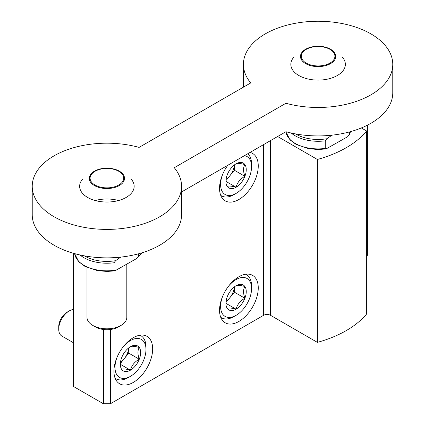 <?xml version="1.0" encoding="UTF-8"?>
<svg xmlns="http://www.w3.org/2000/svg" width="425" height="425" viewBox="0 0 425 425"><rect width="100%" height="100%" fill="white"/><g stroke="black" fill="none" stroke-linecap="round" stroke-linejoin="round"><path stroke-width="0.64" d="M367.381 125.2L367.381 255.393L366.674 255.802M73.461 253.295L73.461 386.474L103.381 403.75L110.42 403.75L263.543 315.345A4.978 2.874 0 0 1 270.582 315.345L317.39 342.375A104.539 60.355 0 0 0 366.674 313.921L366.674 131.017L361.362 127.952M103.381 329.492L103.381 403.75M110.42 329.492L110.42 403.75M238.898 321.443A27.381 15.81 -60 0 1 225.213 322.798A27.381 15.81 -60 0 1 225.213 291.183A27.381 15.81 -60 0 1 252.588 275.379A27.381 15.81 -60 0 1 256.785 297.319A27.381 15.81 -60 0 1 238.898 321.443M133.301 382.41A27.381 15.81 -60 0 1 119.611 383.77A27.381 15.81 -60 0 1 119.611 352.155A27.381 15.81 -60 0 1 146.992 336.345A27.381 15.81 -60 0 1 151.188 358.286A27.381 15.81 -60 0 1 133.301 382.41M250.033 152.437A27.381 15.81 -60 0 1 252.588 153.441A27.381 15.81 -60 0 1 256.785 175.382A27.381 15.81 -60 0 1 238.898 199.506A27.381 15.81 -60 0 1 225.213 200.86A27.381 15.81 -60 0 1 227.768 165.288M133.461 260.382A27.381 15.81 -60 0 1 133.301 260.472A27.381 15.81 -60 0 1 133.142 260.567M142.311 252.7A27.381 15.81 -60 0 1 138.311 256.817M277.621 136.505L317.39 159.471L317.39 342.375M317.39 159.471A104.539 60.355 0 0 0 366.674 131.017M331.957 135.177L326.809 138.757L325.268 140.824L325.268 148.426L326.097 148.925L347.533 136.786L349.653 134.343L349.653 131.883M349.562 134.768L349.653 134.343A32.358 18.679 180 0 0 350.354 131.692L349.594 134.677M181.571 191.962L285.919 131.713A74.672 43.111 0 0 0 392.769 92.815L392.769 64.361A74.672 43.111 0 0 0 318.102 21.25A74.672 43.111 0 0 0 243.429 64.361A74.672 43.111 0 0 0 250.718 82.939L139.081 147.395A74.672 43.111 0 0 0 32.231 186.293A74.672 43.111 0 0 0 106.898 229.404A74.672 43.111 0 0 0 181.571 186.293A74.672 43.111 0 0 0 174.282 167.716L285.919 103.264L285.919 131.713M285.919 103.264A74.672 43.111 0 0 0 392.769 64.361M32.231 186.293L32.231 214.747A74.672 43.111 0 0 0 106.898 257.858A74.672 43.111 0 0 0 181.571 214.747L181.571 186.293M82.578 179.185A27.264 15.741 0 0 0 87.619 197.428A27.264 15.741 0 0 0 122.899 199.043A27.264 15.741 0 0 0 131.224 179.185M293.776 57.248A27.264 15.741 0 0 0 298.817 75.491A27.264 15.741 0 0 0 334.098 77.106A27.264 15.741 0 0 0 342.422 57.248M118.575 200.52A27.264 15.741 0 0 0 95.227 200.52M120.758 257.109L115.605 260.69L114.065 262.756L114.065 270.358L114.899 270.863L136.335 258.724L138.454 256.28L138.454 253.821M138.364 256.7L138.454 256.28A32.358 18.679 180 0 0 139.156 253.629L138.396 256.61M126.815 264.217L126.815 317.31A19.911 11.496 180 0 1 120.982 325.438A19.911 11.496 180 0 1 92.82 325.438A19.911 11.496 180 0 1 86.987 317.31L86.987 267.41M120.982 325.438L118.283 326.995A16.092 9.292 180 0 1 95.519 326.995L92.82 325.438M227.285 174.739A14.37 8.298 -60 0 1 236.082 163.795C237.224 163.03 240.157 163.29 244.885 164.581C243.116 167.455 243.116 171.371 244.885 176.311C240.194 178.914 237.262 182.564 236.082 187.26C231.397 185.975 228.464 185.714 227.285 186.474A14.37 8.298 -60 0 1 225.925 181.395A14.37 8.298 -60 0 1 227.285 174.739M236.082 163.795A14.37 8.298 -60 0 1 244.885 164.581A14.37 8.298 -60 0 1 244.885 176.311A14.37 8.298 -60 0 1 236.082 187.26A14.37 8.298 -60 0 1 227.285 186.474M244.465 155.646A21.903 12.644 -60 0 1 251.573 166.584A21.903 12.644 -60 0 1 236.082 193.412A21.903 12.644 -60 0 1 222.652 174.377M233.973 194.629L236.082 193.412L233.973 194.629A24.889 14.37 -60 0 1 221.526 195.861A24.889 14.37 -60 0 1 220.718 195.33M247.78 153.733A24.889 14.37 -60 0 1 251.573 164.146L251.573 166.584M234.308 165.001A12.447 7.188 -60 0 1 229.925 175.69L234.324 170.218L234.324 164.985M225.951 180.63L229.925 175.69A12.447 7.188 -60 0 1 226.079 179.249M234.324 170.218L244.885 176.311M226.031 181.454L236.082 187.26M121.683 357.643A14.37 8.298 -60 0 1 130.486 346.699C131.623 345.934 134.56 346.194 139.283 347.485C137.514 350.365 137.514 354.275 139.283 359.215C134.597 361.818 131.665 365.468 130.486 370.164C125.795 368.879 122.862 368.618 121.683 369.378A14.37 8.298 -60 0 1 120.323 364.299A14.37 8.298 -60 0 1 121.683 357.643M130.486 346.699A14.37 8.298 -60 0 1 139.283 347.485A14.37 8.298 -60 0 1 139.283 359.215A14.37 8.298 -60 0 1 130.486 370.164A14.37 8.298 -60 0 1 121.683 369.378M122.777 347.368A21.903 12.644 -60 0 1 145.972 349.488A21.903 12.644 -60 0 1 130.486 376.316A21.903 12.644 -60 0 1 117.05 357.287M128.371 377.533L130.486 376.316L128.371 377.533A24.889 14.37 -60 0 1 115.929 378.765A24.889 14.37 -60 0 1 115.117 378.234M139.952 335.224A24.889 14.37 -60 0 1 140.818 335.654A24.889 14.37 -60 0 1 145.972 347.05L145.972 349.488M73.461 342.752L61.816 336.032A14.933 8.622 -60 0 1 58.724 329.194A14.933 8.622 -60 0 1 69.286 310.903A14.933 8.622 -60 0 1 73.461 309.485M58.724 329.194L58.724 326.697A11.879 6.858 -60 0 1 67.123 312.152L69.286 310.903M128.706 347.905A12.447 7.188 -60 0 1 124.323 358.594L128.722 353.122L128.722 347.889M120.349 363.534L124.323 358.594A12.447 7.188 -60 0 1 120.477 362.153M128.722 353.122L139.283 359.215M120.434 364.358L130.486 370.164M227.285 296.677A14.37 8.298 -60 0 1 236.082 285.728C237.224 284.968 240.157 285.228 244.885 286.514C243.116 289.393 243.116 293.308 244.885 298.249C240.194 300.852 237.262 304.502 236.082 309.198C231.397 307.913 228.464 307.652 227.285 308.412A14.37 8.298 -60 0 1 225.925 303.328A14.37 8.298 -60 0 1 227.285 296.677M236.082 285.728A14.37 8.298 -60 0 1 244.885 286.514A14.37 8.298 -60 0 1 244.885 298.249A14.37 8.298 -60 0 1 236.082 309.198A14.37 8.298 -60 0 1 227.285 308.412M228.374 286.402A21.903 12.644 -60 0 1 251.573 288.522A21.903 12.644 -60 0 1 236.082 315.345A21.903 12.644 -60 0 1 222.652 296.315M233.973 316.567L236.082 315.345L233.973 316.567A24.889 14.37 -60 0 1 221.526 317.799A24.889 14.37 -60 0 1 220.718 317.268M245.554 274.252A24.889 14.37 -60 0 1 246.415 274.688A24.889 14.37 -60 0 1 251.573 286.083L251.573 288.522M234.308 286.939A12.447 7.188 -60 0 1 229.925 297.627L234.324 292.15L234.324 286.923M225.951 302.568L229.925 297.627A12.447 7.188 -60 0 1 226.079 301.187M234.324 292.15L244.885 298.249M226.031 303.392L236.082 309.198M263.543 144.633L263.543 315.345M270.582 140.569L270.582 315.345M325.268 140.824A32.358 18.679 180 0 1 291.263 133.041M326.809 138.757A31.248 18.041 180 0 1 295.529 133.907M325.268 148.426A32.358 18.679 180 0 1 285.855 131.75M306.212 49.369A16.809 9.706 180 0 1 334.337 53.72A16.809 9.706 180 0 1 313.751 65.604A16.809 9.706 180 0 1 306.212 49.369M305.639 49.236A17.622 10.173 180 0 1 335.118 53.794A17.622 10.173 180 0 1 313.538 66.257A17.622 10.173 180 0 1 305.639 49.236M114.065 262.756A32.358 18.679 180 0 1 80.065 254.979M115.605 260.69A31.248 18.041 180 0 1 84.325 255.839M114.065 270.358A32.358 18.679 180 0 1 74.646 253.629L78.779 261.763L84.936 266.374L97.468 270.624L107.02 271.453L114.899 270.863M95.014 171.307A16.809 9.706 180 0 1 123.133 175.653A16.809 9.706 180 0 1 102.552 187.542A16.809 9.706 180 0 1 95.014 171.307M94.44 171.169A17.622 10.173 180 0 1 123.919 175.732A17.622 10.173 180 0 1 102.34 188.19A17.622 10.173 180 0 1 94.44 171.169M326.097 148.925L318.219 149.52L308.667 148.692L296.135 144.442L289.978 139.825L285.844 131.755M243.429 64.361L243.429 87.146M221.526 195.861L220.75 195.415M140.818 335.654L140.043 335.208M115.929 378.765L115.154 378.319M246.415 274.688L245.639 274.242M221.526 317.799L220.75 317.353"/></g></svg>
